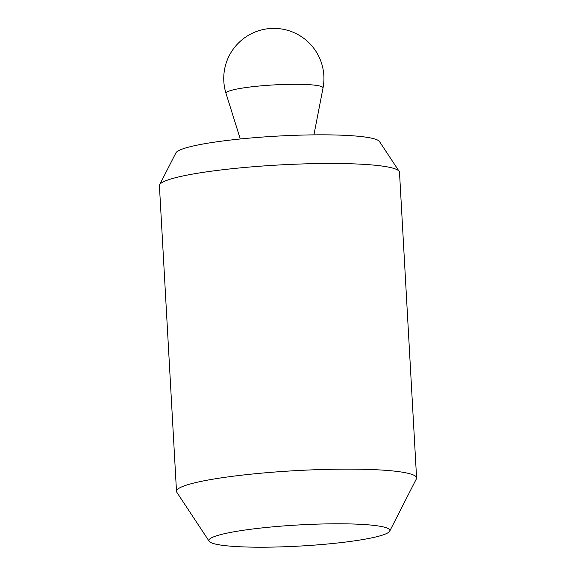 <?xml version="1.0" encoding="UTF-8"?>
<svg xmlns="http://www.w3.org/2000/svg" width="576" height="576" viewBox="0 0 576 576"><rect width="100%" height="100%" fill="white"/><g stroke="black" fill="none" stroke-linecap="round" stroke-linejoin="round"><path stroke-width="0.86" d="M209.153 541.26L176.832 492.3A120.226 14.026 -3.2 0 1 176.501 491.364L159.415 185.717A120.226 14.026 -3.2 0 1 159.638 184.745A120.226 14.026 -3.2 0 1 215.179 170.683A120.226 14.026 -3.2 0 1 399.168 171.353A120.226 14.026 -3.2 0 1 399.499 172.289L416.585 477.943A120.226 14.026 -3.2 0 1 416.362 478.908L389.7 531.166A90.626 10.577 176.8 0 0 345.406 523.843A90.626 10.577 176.8 0 0 250.934 529.229A90.626 10.577 176.8 0 0 209.153 541.26A90.626 10.577 176.8 0 0 347.839 541.771A90.626 10.577 176.8 0 0 389.7 531.166M159.638 184.745L175.882 152.914A102.197 11.923 -3.2 0 1 223.092 140.954A102.197 11.923 -3.2 0 1 379.476 141.53L399.168 171.353M176.501 491.364A120.226 14.026 -3.2 0 1 232.265 476.33A120.226 14.026 -3.2 0 1 354.06 469.152A120.226 14.026 -3.2 0 1 416.585 477.943M313.927 134.863L323.014 88.02A48.593 5.666 176.8 0 0 298.382 84.305A48.593 5.666 176.8 0 0 248.537 87.199A48.593 5.666 176.8 0 0 226.03 93.442L240.278 138.982M323.014 88.02A50.098 50.098 0 0 0 267.408 28.8A50.098 50.098 0 0 0 226.03 93.442"/></g></svg>

